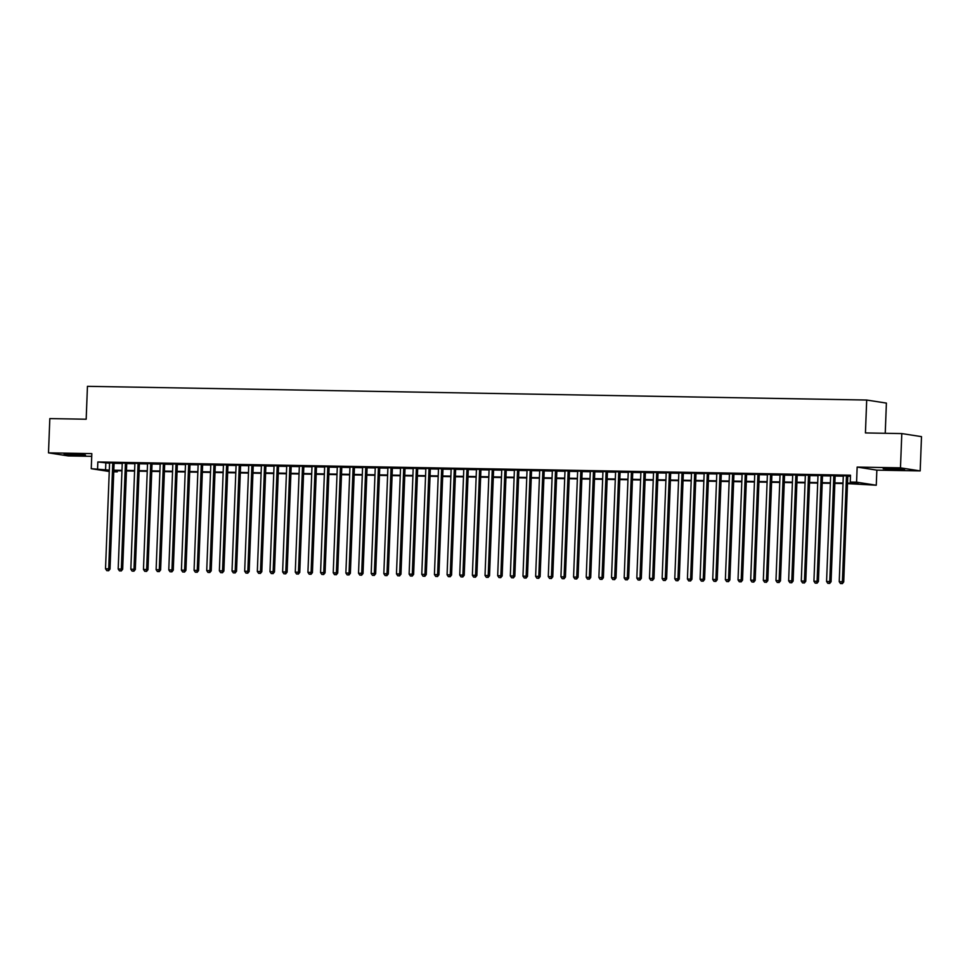 <?xml version="1.0" encoding="UTF-8"?>
<svg xmlns="http://www.w3.org/2000/svg" width="970" height="970" viewBox="0 0 970 970"><rect width="100%" height="100%" fill="white"/><g stroke="black" fill="none" stroke-linecap="round" stroke-linejoin="round"><path stroke-width="1.45" d="M78.946 455.318L85.505 455.088L80.728 454.469L64.093 454.263L78.946 455.318M898.038 469.735L904.598 469.504L899.82 468.874L883.185 468.68L898.038 469.735M117.322 470.777L117.273 471.869L113.757 471.808M885.234 433.287L886.398 403.096L866.695 400.04L87.445 386.327L86.184 419.222L49.822 418.591L48.5 452.857L68.203 455.924L91.726 456.337M866.695 400.04L865.434 432.935L901.797 433.578L921.5 436.633L920.178 470.911L900.475 467.843L857.153 467.079L856.571 482.163L876.274 485.23L847.501 483.618M857.153 467.079L876.856 470.147L920.178 470.911M876.856 470.147L876.274 485.23M901.797 433.578L900.475 467.843M114.096 462.957L109.598 462.884M126.743 463.175L122.244 463.102M139.401 463.405L134.891 463.32M152.047 463.624L147.549 463.551M164.694 463.854L160.195 463.769M177.352 464.072L172.842 463.987M189.999 464.291L185.5 464.218M202.645 464.521L198.147 464.436M215.291 464.739L210.793 464.654M227.95 464.957L223.452 464.885M240.596 465.188L236.098 465.103M253.243 465.406L248.744 465.321M265.901 465.624L261.391 465.551M278.548 465.855L274.049 465.77M291.194 466.073L286.696 466M303.852 466.291L299.342 466.218M316.499 466.521L312 466.437M329.145 466.74L324.647 466.667M341.792 466.958L337.293 466.885M354.45 467.188L349.952 467.103M367.096 467.407L362.598 467.334M379.743 467.637L375.245 467.552M392.401 467.855L387.891 467.77M405.048 468.073L400.549 468.001M417.694 468.304L413.196 468.219M430.353 468.522L425.842 468.437M442.999 468.74L438.501 468.668M455.645 468.971L451.147 468.886M468.292 469.189L463.793 469.116M480.95 469.407L476.452 469.334M493.597 469.638L489.098 469.553M506.243 469.856L501.745 469.783M518.901 470.074L514.391 470.001M531.548 470.304L527.049 470.22M544.194 470.523L539.696 470.45M556.853 470.753L552.342 470.668M569.499 470.971L565.001 470.886M582.145 471.19L577.647 471.117M594.804 471.42L590.293 471.335M607.45 471.638L602.952 471.553M620.097 471.856L615.598 471.784M632.743 472.087L628.245 472.002M645.402 472.305L640.903 472.22M658.048 472.523L653.55 472.451M670.694 472.754L666.196 472.669M683.353 472.972L678.842 472.899M695.999 473.19L691.501 473.117M708.646 473.421L704.147 473.336M721.304 473.639L716.794 473.566M733.951 473.869L729.452 473.784M746.597 474.087L742.098 474.003M759.243 474.306L754.745 474.233M771.902 474.536L767.403 474.451M784.548 474.754L780.05 474.669M797.194 474.973L792.696 474.9M809.853 475.203L805.342 475.118M822.499 475.421L818.001 475.336M835.146 475.639L830.647 475.567M847.525 483.108L858.232 483.29L850.253 482.054L850.508 475.203L97.837 461.962L109.586 463.26M114.084 463.345L122.232 463.49M126.73 463.563L134.878 463.708M139.377 463.793L147.525 463.927M152.035 464.012L160.183 464.157M164.682 464.23L172.83 464.375M177.328 464.46L185.476 464.594M189.987 464.678L198.135 464.824M202.633 464.897L210.781 465.042M215.279 465.127L223.427 465.26M227.938 465.345L236.086 465.491M240.584 465.564L248.732 465.709M253.231 465.794L261.379 465.939M265.877 466.012L274.037 466.158M278.535 466.23L286.683 466.376M291.182 466.461L299.33 466.606M303.828 466.679L311.976 466.825M316.487 466.909L324.635 467.043M329.133 467.128L337.281 467.273M341.779 467.346L349.928 467.491M354.438 467.576L362.586 467.71M367.084 467.795L375.232 467.94M379.731 468.013L387.879 468.158M392.377 468.243L400.537 468.377M405.036 468.462L413.184 468.607M417.682 468.68L425.83 468.825M430.328 468.91L438.476 469.056M442.987 469.128L451.135 469.274M455.633 469.347L463.781 469.492M468.28 469.577L476.428 469.722M480.938 469.795L489.086 469.941M493.584 470.013L501.732 470.159M506.231 470.244L514.379 470.389M518.877 470.462L527.037 470.608M531.536 470.692L539.684 470.826M544.182 470.911L552.33 471.056M556.828 471.129L564.976 471.274M569.487 471.359L577.635 471.493M582.133 471.578L590.281 471.723M594.78 471.796L602.928 471.941M607.438 472.026L615.586 472.172M620.085 472.244L628.233 472.39M632.731 472.463L640.879 472.608M645.389 472.693L653.537 472.839M658.036 472.911L666.184 473.057M670.682 473.13L678.83 473.275M683.329 473.36L691.489 473.505M695.987 473.578L704.135 473.724M708.634 473.809L716.781 473.942M721.28 474.027L729.428 474.172M733.938 474.245L742.086 474.391M746.585 474.475L754.733 474.609M759.231 474.694L767.379 474.839M771.89 474.912L780.038 475.058M784.536 475.142L792.684 475.276M797.182 475.361L805.33 475.506M809.829 475.579L817.989 475.724M822.487 475.809L830.635 475.955M835.134 476.027L843.282 476.173M847.78 476.246L850.472 476.294M847.804 475.87L843.294 475.785M109.258 471.493L91.253 468.704L91.823 453.62L48.5 452.857M91.253 468.704L109.319 470.123M97.837 461.962L97.57 468.813M850.253 482.054L856.571 482.163M113.769 471.323L117.273 471.869M843.003 483.545L834.855 483.399M830.356 483.315L822.196 483.169M817.698 483.096L809.55 482.951M805.052 482.866L796.904 482.733M792.405 482.648L784.245 482.502M779.747 482.429L771.599 482.284M767.1 482.199L758.952 482.066M754.454 481.981L746.306 481.835M741.795 481.763L733.647 481.617M729.149 481.532L721.001 481.387M716.503 481.314L708.355 481.168M703.844 481.096L695.696 480.95M691.198 480.865L683.05 480.72M678.551 480.647L670.403 480.502M665.905 480.429L657.745 480.283M653.246 480.198L645.098 480.053M640.6 479.98L632.452 479.835M627.954 479.75L619.806 479.616M615.295 479.532L607.147 479.386M602.649 479.313L594.501 479.168M590.002 479.083L581.854 478.95M577.344 478.865L569.196 478.719M564.698 478.646L556.55 478.501M552.051 478.416L543.903 478.283M539.405 478.198L531.245 478.052M526.746 477.98L518.598 477.834M514.1 477.749L505.952 477.604M501.454 477.531L493.306 477.385M488.795 477.313L480.647 477.167M476.149 477.082L468.001 476.937M463.502 476.864L455.354 476.719M450.844 476.646L442.696 476.5M438.197 476.416L430.049 476.27M425.551 476.197L417.403 476.052M412.905 475.967L404.745 475.833M400.246 475.749L392.098 475.603M387.6 475.53L379.452 475.385M374.953 475.3L366.793 475.167M362.295 475.082L354.147 474.936M349.649 474.863L341.501 474.718M337.002 474.633L328.854 474.488M324.344 474.415L316.196 474.269M311.697 474.197L303.549 474.051M299.051 473.966L290.903 473.821M286.392 473.748L278.244 473.603M273.746 473.53L265.598 473.384M261.1 473.299L252.952 473.154M248.453 473.081L240.293 472.936M235.795 472.851L227.647 472.717M223.148 472.632L215 472.487M210.502 472.414L202.354 472.269M197.844 472.184L189.696 472.05M185.197 471.966L177.049 471.82M172.551 471.747L164.403 471.602M159.892 471.517L151.744 471.384M147.246 471.299L139.098 471.153M134.6 471.08L126.452 470.935M121.953 470.85L113.793 470.705M113.817 470.195L121.965 470.341M126.464 470.414L134.612 470.559M139.122 470.644L147.27 470.789M151.769 470.862L159.917 471.008M164.415 471.093L172.563 471.226M177.073 471.311L185.221 471.456M189.72 471.529L197.868 471.675M202.366 471.759L210.514 471.893M215.013 471.978L223.173 472.123M227.671 472.196L235.819 472.341M240.317 472.426L248.465 472.572M252.964 472.645L261.112 472.79M265.622 472.863L273.77 473.008M278.269 473.093L286.417 473.239M290.915 473.311L299.063 473.457M303.574 473.53L311.722 473.675M316.22 473.76L324.368 473.906M328.866 473.978L337.014 474.124M341.525 474.209L349.673 474.342M354.171 474.427L362.319 474.572M366.818 474.645L374.966 474.791M379.464 474.876L387.624 475.009M392.122 475.094L400.27 475.239M404.769 475.312L412.917 475.458M417.415 475.542L425.563 475.676M430.074 475.761L438.222 475.906M442.72 475.979L450.868 476.124M455.366 476.209L463.514 476.355M468.025 476.428L476.173 476.573M480.671 476.646L488.819 476.791M493.318 476.876L501.466 477.022M505.964 477.094L514.124 477.24M518.623 477.325L526.771 477.458M531.269 477.543L539.417 477.689M543.915 477.761L552.063 477.907M556.574 477.992L564.722 478.125M569.22 478.21L577.368 478.355M581.867 478.428L590.015 478.574M594.525 478.659L602.673 478.792M607.171 478.877L615.319 479.022M619.818 479.095L627.966 479.241M632.464 479.325L640.624 479.471M645.123 479.544L653.271 479.689M657.769 479.762L665.917 479.907M670.415 479.992L678.563 480.138M683.074 480.211L691.222 480.356M695.72 480.429L703.868 480.574M708.367 480.659L716.515 480.805M721.025 480.877L729.173 481.023M733.672 481.108L741.82 481.241M746.318 481.326L754.466 481.472M758.976 481.544L767.124 481.69M771.623 481.775L779.771 481.908M784.269 481.993L792.417 482.138M796.916 482.211L805.076 482.357M809.574 482.442L817.722 482.575M822.22 482.66L830.368 482.805M834.867 482.878L843.015 483.024M105.827 463.199L105.56 470.05M846.47 475.664L842.396 581.757L839.232 581.709L843.306 475.603M847.804 475.688L843.718 581.976L842.396 581.757L841.778 583.588L840.505 583.564L841.778 583.588M842.312 583.673L843.718 581.976M839.232 581.709L840.505 583.564M833.812 475.433L829.738 581.539L826.573 581.491L830.659 475.385M835.158 475.458L831.072 581.745L829.738 581.539L829.12 583.37L827.859 583.346L829.12 583.37M829.653 583.455L831.072 581.745M826.573 581.491L827.859 583.346M821.166 475.215L817.092 581.321L813.927 581.26L818.001 475.154M822.511 475.239L818.425 581.527L817.092 581.321L816.473 583.14L815.212 583.128L816.473 583.14M817.007 583.225L818.425 581.527M813.927 581.26L815.212 583.128M808.519 474.997L804.445 581.091L801.281 581.042L805.355 474.936M809.853 475.021L805.767 581.297L804.445 581.091L803.827 582.921L802.554 582.897L803.827 582.921M804.36 583.006L805.767 581.297M801.281 581.042L802.554 582.897M795.873 474.766L791.787 580.872L788.634 580.812L792.708 474.718M797.207 474.791L793.12 581.078L791.787 580.872L791.168 582.703L789.907 582.679L791.168 582.703M791.702 582.788L793.12 581.078M788.634 580.812L789.907 582.679M783.214 474.548L779.14 580.654L775.976 580.593L780.05 474.488M784.56 474.572L780.474 580.86L779.14 580.654L778.522 582.473L777.261 582.461L778.522 582.473M779.055 582.558L780.474 580.86M775.976 580.593L777.261 582.461M770.568 474.33L766.494 580.424L763.329 580.375L767.403 474.269M771.902 474.342L767.828 580.63L766.494 580.424L765.876 582.255L764.615 582.23L765.876 582.255M766.409 582.339L767.828 580.63M763.329 580.375L764.615 582.23M757.922 474.1L753.836 580.205L750.683 580.145L754.757 474.051M759.255 474.124L755.169 580.412L753.836 580.205L753.229 582.036L751.956 582.012L753.229 582.036M753.751 582.121L755.169 580.412M750.683 580.145L751.956 582.012M745.263 473.881L741.189 579.987L738.024 579.927L742.111 473.821M746.609 473.906L742.523 580.193L741.189 579.987L740.571 581.806L739.31 581.794L740.571 581.806M741.104 581.891L742.523 580.193M738.024 579.927L739.31 581.794M732.617 473.651L728.543 579.757L725.378 579.708L729.452 473.603M733.951 473.675L729.876 579.963L728.543 579.757L727.924 581.588L726.663 581.563L727.924 581.588M728.458 581.673L729.876 579.963M725.378 579.708L726.663 581.563M719.97 473.433L715.896 579.539L712.732 579.478L716.806 473.384M721.304 473.457L717.218 579.745L715.896 579.539L715.278 581.37L714.005 581.345L715.278 581.37M715.811 581.442L717.218 579.745M712.732 579.478L714.005 581.345M707.312 473.214L703.238 579.32L700.073 579.26L704.159 473.154M708.658 473.239L704.572 579.526L703.238 579.32L702.62 581.139L701.359 581.115L702.62 581.139M703.153 581.224L704.572 579.526M700.073 579.26L701.359 581.115M694.665 472.984L690.591 579.09L687.427 579.041L691.501 472.936M696.011 473.008L691.925 579.296L690.591 579.09L689.973 580.921L688.712 580.897L689.973 580.921M690.507 581.006L691.925 579.296M687.427 579.041L688.712 580.897M682.019 472.766L677.945 578.872L674.78 578.811L678.854 472.705M683.353 472.79L679.267 579.078L677.945 578.872L677.327 580.703L676.054 580.678L677.327 580.703M677.86 580.775L679.267 579.078M674.78 578.811L676.054 580.678M669.373 472.548L665.287 578.654L662.134 578.593L666.208 472.487M670.706 472.572L666.62 578.86L665.287 578.654L664.668 580.472L663.407 580.448L664.668 580.472M665.202 580.557L666.62 578.86M662.134 578.593L663.407 580.448M656.714 472.317L652.64 578.423L649.476 578.375L653.55 472.269M658.06 472.341L653.974 578.629L652.64 578.423L652.022 580.254L650.761 580.23L652.022 580.254M652.555 580.339L653.974 578.629M649.476 578.375L650.761 580.23M644.068 472.099L639.994 578.205L636.829 578.144L640.903 472.038M645.402 472.123L641.328 578.411L639.994 578.205L639.375 580.036L638.102 580.011L639.375 580.036M639.909 580.108L641.328 578.411M636.829 578.144L638.102 580.011M631.421 471.881L627.335 577.974L624.183 577.926L628.257 471.82M632.755 471.905L628.669 578.193L627.335 577.974L626.717 579.805L625.456 579.781L626.717 579.805M627.25 579.89L628.669 578.193M624.183 577.926L625.456 579.781M618.763 471.65L614.689 577.756L611.524 577.708L615.598 471.602M620.109 471.675L616.023 577.962L614.689 577.756L614.071 579.587L612.81 579.563L614.071 579.587M614.604 579.672L616.023 577.962M611.524 577.708L612.81 579.563M606.117 471.432L602.043 577.538L598.878 577.477L602.952 471.371M607.45 471.456L603.376 577.744L602.043 577.538L601.424 579.357L600.163 579.345L601.424 579.357M601.958 579.442L603.376 577.744M598.878 577.477L600.163 579.345M593.47 471.214L589.396 577.308L586.232 577.259L590.306 471.153M594.804 471.226L590.718 577.514L589.396 577.308L588.778 579.138L587.505 579.114L588.778 579.138M589.311 579.223L590.718 577.514M586.232 577.259L587.505 579.114M580.812 470.983L576.738 577.089L573.573 577.029L577.659 470.935M582.158 471.008L578.071 577.295L576.738 577.089L576.119 578.92L574.858 578.896L576.119 578.92M576.653 579.005L578.071 577.295M573.573 577.029L574.858 578.896M568.165 470.765L564.091 576.871L560.927 576.811L565.001 470.705M569.499 470.789L565.425 577.077L564.091 576.871L563.473 578.69L562.212 578.678L563.473 578.69M564.006 578.775L565.425 577.077M560.927 576.811L562.212 578.678M555.519 470.535L551.445 576.641L548.28 576.592L552.354 470.486M556.853 470.559L552.767 576.847L551.445 576.641L550.827 578.472L549.553 578.447L550.827 578.472M551.36 578.557L552.767 576.847M548.28 576.592L549.553 578.447M542.873 470.317L538.786 576.422L535.634 576.362L539.708 470.268M544.206 470.341L540.12 576.629L538.786 576.422L538.168 578.253L536.907 578.229L538.168 578.253M538.702 578.338L540.12 576.629M535.634 576.362L536.907 578.229M530.214 470.098L526.14 576.204L522.975 576.144L527.049 470.038M531.56 470.123L527.474 576.41L526.14 576.204L525.522 578.023L524.261 577.999L525.522 578.023M526.055 578.108L527.474 576.41M522.975 576.144L524.261 577.999M517.568 469.868L513.494 575.974L510.329 575.925L514.403 469.82M518.901 469.892L514.827 576.18L513.494 575.974L512.875 577.805L511.602 577.78L512.875 577.805M513.409 577.89L514.827 576.18M510.329 575.925L511.602 577.78M504.921 469.65L500.835 575.756L497.683 575.695L501.757 469.589M506.255 469.674L502.169 575.962L500.835 575.756L500.217 577.587L498.956 577.562L500.217 577.587M500.75 577.659L502.169 575.962M497.683 575.695L498.956 577.562M492.263 469.431L488.189 575.537L485.024 575.477L489.098 469.371M493.609 469.456L489.523 575.743L488.189 575.537L487.57 577.356L486.309 577.332L487.57 577.356M488.104 577.441L489.523 575.743M485.024 575.477L486.309 577.332M479.616 469.201L475.542 575.307L472.378 575.258L476.452 469.153M480.95 469.225L476.876 575.513L475.542 575.307L474.924 577.138L473.663 577.114L474.924 577.138M475.458 577.223L476.876 575.513M472.378 575.258L473.663 577.114M466.97 468.983L462.896 575.089L459.731 575.028L463.805 468.922M468.304 469.007L464.218 575.295L462.896 575.089L462.278 576.92L461.005 576.895L462.278 576.92M462.799 576.992L464.218 575.295M459.731 575.028L461.005 576.895M454.312 468.765L450.238 574.858L447.073 574.81L451.159 468.704M455.657 468.789L451.571 575.077L450.238 574.858L449.619 576.689L448.358 576.665L449.619 576.689M450.153 576.774L451.571 575.077M447.073 574.81L448.358 576.665M441.665 468.534L437.591 574.64L434.427 574.592L438.501 468.486M442.999 468.558L438.925 574.846L437.591 574.64L436.973 576.471L435.712 576.447L436.973 576.471M437.506 576.556L438.925 574.846M434.427 574.592L435.712 576.447M429.019 468.316L424.945 574.422L421.78 574.361L425.854 468.255M430.353 468.34L426.266 574.628L424.945 574.422L424.326 576.241L423.053 576.228L424.326 576.241M424.86 576.325L426.266 574.628M421.78 574.361L423.053 576.228M416.36 468.098L412.286 574.191L409.122 574.143L413.208 468.037M417.706 468.122L413.62 574.398L412.286 574.191L411.668 576.022L410.407 575.998L411.668 576.022M412.201 576.107L413.62 574.398M409.122 574.143L410.407 575.998M403.714 467.867L399.64 573.973L396.475 573.913L400.549 467.819M405.06 467.892L400.974 574.179L399.64 573.973L399.022 575.804L397.761 575.78L399.022 575.804M399.555 575.889L400.974 574.179M396.475 573.913L397.761 575.78M391.068 467.649L386.994 573.755L383.829 573.694L387.903 467.588M392.401 467.673L388.315 573.961L386.994 573.755L386.375 575.574L385.102 575.562L386.375 575.574M386.909 575.659L388.315 573.961M383.829 573.694L385.102 575.562M378.421 467.431L374.335 573.525L371.183 573.476L375.257 467.37M379.755 467.443L375.669 573.731L374.335 573.525L373.717 575.355L372.456 575.331L373.717 575.355M374.25 575.44L375.669 573.731M371.183 573.476L372.456 575.331M365.763 467.2L361.689 573.306L358.524 573.246L362.598 467.152M367.109 467.225L363.022 573.512L361.689 573.306L361.07 575.137L359.809 575.113L361.07 575.137M361.604 575.222L363.022 573.512M358.524 573.246L359.809 575.113M353.116 466.982L349.042 573.088L345.878 573.028L349.952 466.922M354.45 467.007L350.376 573.294L349.042 573.088L348.424 574.907L347.151 574.895L348.424 574.907M348.957 574.992L350.376 573.294M345.878 573.028L347.151 574.895M340.47 466.752L336.384 572.858L333.231 572.809L337.305 466.703M341.804 466.776L337.718 573.064L336.384 572.858L335.778 574.689L334.504 574.664L335.778 574.689M336.299 574.774L337.718 573.064M333.231 572.809L334.504 574.664M327.811 466.534L323.737 572.639L320.573 572.579L324.659 466.485M329.157 466.558L325.071 572.846L323.737 572.639L323.119 574.47L321.858 574.446L323.119 574.47M323.653 574.543L325.071 572.846M320.573 572.579L321.858 574.446M315.165 466.315L311.091 572.421L307.926 572.361L312 466.255M316.499 466.34L312.425 572.627L311.091 572.421L310.473 574.24L309.212 574.216L310.473 574.24M311.006 574.325L312.425 572.627M307.926 572.361L309.212 574.216M302.519 466.085L298.445 572.191L295.28 572.142L299.354 466.036M303.852 466.109L299.766 572.397L298.445 572.191L297.826 574.022L296.553 573.997L297.826 574.022M298.36 574.107L299.766 572.397M295.28 572.142L296.553 573.997M289.86 465.867L285.786 571.973L282.622 571.912L286.708 465.806M291.206 465.891L287.12 572.179L285.786 571.973L285.168 573.803L283.907 573.779L285.168 573.803M285.701 573.876L287.12 572.179M282.622 571.912L283.907 573.779M277.214 465.649L273.14 571.754L269.975 571.694L274.049 465.588M278.56 465.673L274.474 571.961L273.14 571.754L272.521 573.573L271.26 573.549L272.521 573.573M273.055 573.658L274.474 571.961M269.975 571.694L271.26 573.549M264.567 465.418L260.493 571.524L257.329 571.475L261.403 465.37M265.901 465.442L261.815 571.73L260.493 571.524L259.875 573.355L258.602 573.331L259.875 573.355M260.409 573.44L261.815 571.73M257.329 571.475L258.602 573.331M251.921 465.2L247.835 571.306L244.683 571.245L248.756 465.139M253.255 465.224L249.169 571.512L247.835 571.306L247.217 573.137L245.956 573.112L247.217 573.137M247.75 573.209L249.169 571.512M244.683 571.245L245.956 573.112M239.263 464.982L235.189 571.075L232.024 571.027L236.098 464.921M240.608 465.006L236.522 571.281L235.189 571.075L234.57 572.906L233.309 572.882L234.57 572.906M235.104 572.991L236.522 571.281M232.024 571.027L233.309 572.882M226.616 464.751L222.542 570.857L219.378 570.796L223.452 464.703M227.95 464.775L223.876 571.063L222.542 570.857L221.924 572.688L220.651 572.664L221.924 572.688M222.457 572.773L223.876 571.063M219.378 570.796L220.651 572.664M213.97 464.533L209.884 570.639L206.731 570.578L210.805 464.472M215.304 464.557L211.217 570.845L209.884 570.639L209.265 572.458L208.004 572.445L209.265 572.458M209.799 572.542L211.217 570.845M206.731 570.578L208.004 572.445M201.311 464.315L197.237 570.409L194.073 570.36L198.147 464.254M202.657 464.327L198.571 570.615L197.237 570.409L196.619 572.239L195.358 572.215L196.619 572.239M197.152 572.324L198.571 570.615M194.073 570.36L195.358 572.215M188.665 464.084L184.591 570.19L181.426 570.13L185.5 464.036M189.999 464.109L185.925 570.396L184.591 570.19L183.973 572.021L182.712 571.997L183.973 572.021M184.506 572.106L185.925 570.396M181.426 570.13L182.712 571.997M176.019 463.866L171.945 569.972L168.78 569.911L172.854 463.805M177.352 463.89L173.266 570.178L171.945 569.972L171.326 571.791L170.053 571.779L171.326 571.791M171.86 571.876L173.266 570.178M168.78 569.911L170.053 571.779M163.36 463.636L159.286 569.742L156.121 569.693L160.208 463.587M164.706 463.66L160.62 569.948L159.286 569.742L158.668 571.572L157.407 571.548L158.668 571.572M159.201 571.657L160.62 569.948M156.121 569.693L157.407 571.548M150.714 463.417L146.64 569.523L143.475 569.463L147.549 463.369M152.047 463.442L147.974 569.729L146.64 569.523L146.021 571.354L144.76 571.33L146.021 571.354M146.555 571.427L147.974 569.729M143.475 569.463L144.76 571.33M138.067 463.199L133.993 569.305L130.829 569.245L134.903 463.139M139.401 463.224L135.315 569.511L133.993 569.305L133.375 571.124L132.102 571.1L133.375 571.124M133.908 571.209L135.315 569.511M130.829 569.245L132.102 571.1M125.421 462.969L121.335 569.075L118.182 569.026L122.256 462.92M126.755 462.993L122.669 569.281L121.335 569.075L120.716 570.906L119.455 570.881L120.716 570.906M121.25 570.99L122.669 569.281M118.182 569.026L119.455 570.881M112.762 462.751L108.688 568.856L105.524 568.796L109.598 462.69M114.108 462.775L110.022 569.063L108.688 568.856L108.07 570.687L106.809 570.663L108.07 570.687M108.604 570.76L110.022 569.063M105.524 568.796L106.809 570.663"/></g></svg>

